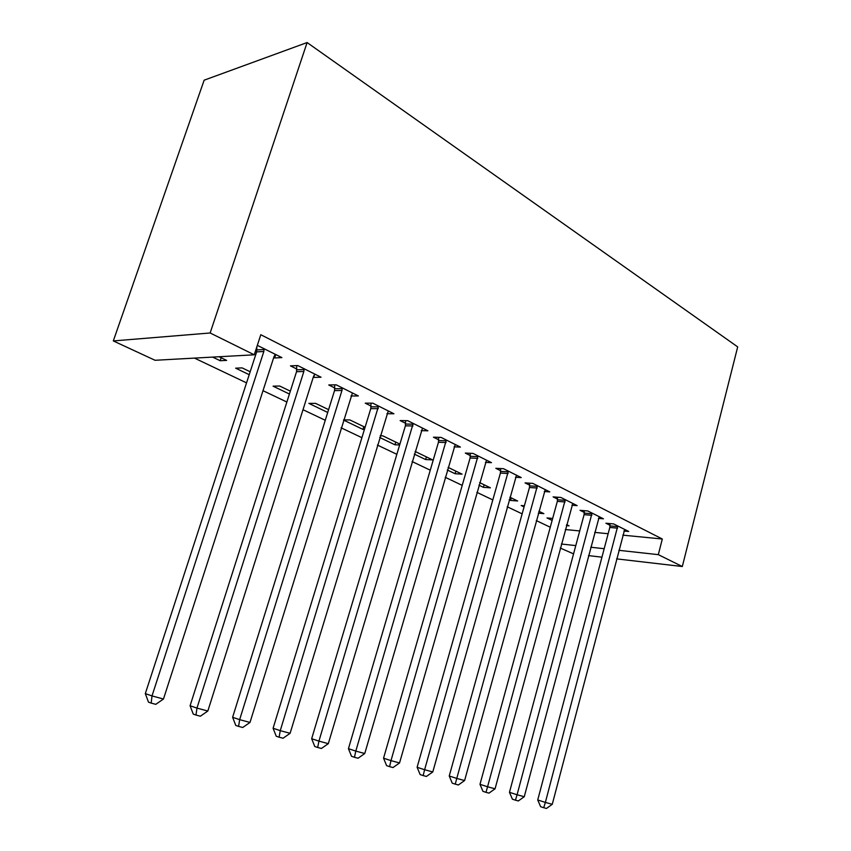 <?xml version="1.0" encoding="UTF-8"?>
<svg xmlns="http://www.w3.org/2000/svg" width="851" height="851" viewBox="0 0 851 851"><rect width="100%" height="100%" fill="white"/><g stroke="black" fill="none" stroke-linecap="round" stroke-linejoin="round"><path stroke-width="1.28" d="M194.464 358.101L246.545 382.865M263.012 390.694L286.872 402.023M303.009 409.703L325.273 420.288M341.091 427.808L361.898 437.691M377.408 445.062L396.853 454.306M412.075 461.54L430.255 470.188M445.201 477.283L462.21 485.378M476.879 492.346L492.814 499.92M507.207 506.76L522.131 513.855M536.279 520.578L550.257 527.226M155.052 360.281L113.311 340.932L204.144 80.185L307.105 42.55L737.689 346.889L682.311 566.521L658.312 554.65L662.312 539.013L260.8 334.72L254.258 354.803L155.052 360.281M573.553 553.863L560.298 548.055M249.205 374.695L235.642 368.164L242.163 367.898L250.162 371.759M314.636 374.376L313.668 377.44L321.04 377.227L297.786 365.568L290.468 365.866L296.797 369.026M327.72 412.458L308.86 403.385L315.572 403.363L328.592 409.65M386.907 413.714L393.928 413.767L372.781 403.161L365.27 403.183L371.025 406.055M395.747 442.095L394.938 444.796L399.651 444.956M394.938 444.796L379.716 437.467M380.227 435.755L382.78 435.829L399.906 444.105M454.062 446.86L460.391 447.083L441.073 437.393L433.446 437.191L438.701 439.807M455.828 471.114L455.072 473.72L462.061 474.135L448.083 467.38M455.072 473.72L447.318 469.997M515.493 477.251L521.237 477.581L503.526 468.71L495.814 468.305L500.633 470.709M511.302 497.92L510.589 500.431L517.642 500.984L509.887 497.229M510.589 500.431L509.175 499.75M571.915 505.207L577.159 505.622L560.862 497.452L553.107 496.888L557.543 499.101M566.394 525.578L569.085 525.833L566.649 524.652M552.129 520.408L546.991 517.94L552.661 518.45M623.921 531.013L628.719 531.471L613.677 523.929L605.912 523.227L610.007 525.269M565.319 529.535L579.712 530.939M594.689 532.407L608.146 533.726M622.826 535.151L662.312 539.013M598.444 518.365L603.455 518.802L587.796 510.951L580.042 510.323L584.297 512.44M538.321 513.164L543.853 513.642L538.853 511.228M524.067 506.909L521.184 505.526L524.376 505.792M544.289 491.516L549.778 491.889L532.8 483.379L525.056 482.889L529.684 485.198M484.102 484.783L483.379 487.336L490.399 487.814L479.656 482.623M483.379 487.336L478.922 485.198M485.442 462.38L491.474 462.657L472.986 453.392L465.306 453.083L470.337 455.593M426.394 456.902L425.617 459.551L432.563 459.88L415.075 451.434M425.617 459.551L414.288 454.104M421.245 430.659L427.904 430.797L407.703 420.671L400.13 420.575L405.629 423.319M363.792 426.659L362.951 429.404L364.419 429.436M362.951 429.404L343.496 420.043M343.549 419.862L349.899 419.947L365.079 427.276M350.931 396.002L358.345 395.928L336.177 384.812L328.763 384.971L334.794 387.982M289.414 394.034L273.075 386.173L279.702 386.024L290.329 391.162M275.745 354.516L274.628 357.963L281.894 357.601L257.332 345.357M274.628 357.963L273.724 357.516M256.906 349.133L256.215 348.782M221.175 357.75L220.186 360.728L226.653 360.399L219.079 356.739M220.186 360.728L212.633 357.101M113.311 340.932L210.144 332.986L254.258 354.803M210.144 332.986L307.105 42.55M561.394 544.023L575.776 545.597M590.743 547.236L604.189 548.714M618.858 550.32L658.312 554.65M588.509 555.607L601.944 557.171M616.613 558.873L682.311 566.521M617.571 528.163L609.805 527.45L537.736 799.972L545.374 802.419L617.773 525.982M552.267 804.291L546.47 808.45L543.704 807.716L545.374 802.419L552.267 804.291L624.698 529.45M609.805 527.45L610.007 523.599M543.704 807.716L540.662 806.727L537.736 799.972M591.849 515.323L584.094 514.664L509.462 792.313L517.078 794.76L592.062 513.089M524.259 796.706L518.333 800.951L515.451 800.185L517.078 794.76L524.259 796.706L599.264 516.695M584.094 514.664L584.297 510.664M515.451 800.185L512.408 799.185L509.462 792.313M565.085 501.952L557.331 501.367L479.985 784.324L487.57 786.771L565.298 499.675M495.059 788.803L488.995 793.132L485.995 792.334L487.57 786.771L495.059 788.803L572.797 503.43M557.331 501.367L557.543 497.207M485.995 792.334L482.953 791.334L479.985 784.324M537.204 488.017L529.46 487.506L449.232 775.995L456.774 778.431L537.417 485.698M464.603 780.548L458.381 784.973L455.253 784.143L456.774 778.431L464.603 780.548L545.236 489.612M529.46 487.506L529.673 483.187M455.253 784.143L452.232 783.143L449.232 775.995M508.121 473.496L500.409 473.071L417.118 767.283L424.617 769.73L508.355 471.124M432.787 771.942L426.425 776.452L423.149 775.58L424.617 769.73L432.787 771.942L516.504 475.209M500.409 473.071L500.633 468.561M423.149 775.58L420.149 774.591L417.118 767.283M477.783 458.338L470.103 458.008L383.556 758.188L390.992 760.624L478.017 455.923M399.545 762.943L393.013 767.549L389.588 766.645L390.992 760.624L399.545 762.943L486.527 460.189M470.103 458.008L470.326 453.285M389.588 766.645L386.609 765.645L383.556 758.188M446.094 442.509L438.456 442.275L348.442 748.678L355.803 751.093L446.339 440.031M364.749 753.518L358.048 758.23L354.463 757.284L355.803 751.093L364.749 753.518L455.232 444.488M438.456 442.275L438.68 437.329M354.463 757.284L351.527 756.294L348.442 748.678M412.969 425.957L405.384 425.83L311.668 738.711L318.934 741.115L413.214 423.426M328.316 743.657L321.433 748.476L317.678 747.476L318.934 741.115L328.316 743.657L422.511 428.096M405.384 425.83L405.608 420.639M317.678 747.476L314.774 746.497L311.668 738.711M378.291 408.64L370.781 408.629L273.097 728.254L280.256 730.647L378.546 406.055M290.106 733.307L283.043 738.242L279.096 737.189L280.256 730.647L290.106 733.307L388.279 410.927M370.781 408.629L371.004 403.172M279.096 737.189L276.235 736.221L273.097 728.254M341.964 390.492L334.528 390.609L232.621 717.287L239.652 719.648L341.964 390.492L342.219 387.843M249.992 722.446L242.726 727.499L238.588 726.392L239.652 719.648L249.992 722.446L352.431 392.96M334.528 390.609L334.751 384.843M238.588 726.392L235.78 725.435L232.621 717.287M303.86 371.462L296.531 371.717L190.081 705.756L196.953 708.096L303.86 371.462L304.126 368.749M207.835 711.032L200.357 716.212L196.007 715.053L196.953 708.096L207.835 711.032L313.562 376.302L314.838 374.11M296.531 371.717L296.754 365.611M196.007 715.053L193.251 714.095L190.081 705.756M263.842 351.474L256.64 351.889L145.308 693.618L152.01 695.927L263.842 351.474L264.118 348.687M163.466 699.022L155.776 704.33L151.18 703.107L152.01 695.927L163.466 699.022L274.033 356.558L275.373 354.324M256.64 351.889L256.874 346.761M151.18 703.107L148.499 702.16L145.308 693.618M617.773 526.62L610.007 525.907M592.062 513.749L584.297 513.1M565.298 500.345L557.543 499.771M537.417 486.378L529.684 485.878M508.355 471.826L500.633 471.411M478.017 456.636L470.337 456.306M446.339 440.765L438.701 440.541M413.214 424.181L405.629 424.064M378.546 406.821L371.036 406.821M342.23 388.63L334.794 388.758M304.137 369.557L296.808 369.823M264.129 349.516L256.928 349.952"/></g></svg>
